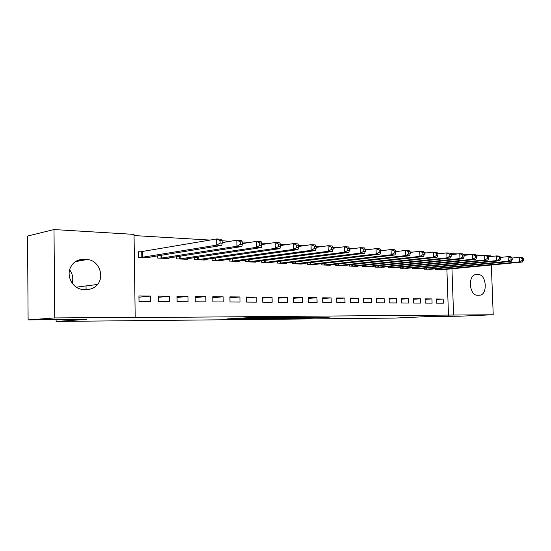 <?xml version="1.0" encoding="UTF-8"?>
<svg xmlns="http://www.w3.org/2000/svg" width="551" height="551" viewBox="0 0 551 551"><rect width="100%" height="100%" fill="white"/><g stroke="black" fill="none" stroke-linecap="round" stroke-linejoin="round"><path stroke-width="0.83" d="M292.588 318.285L309.201 318.12L329.953 317.087L313.519 317.231L292.588 318.285M234.636 318.506L227.088 318.919L247.137 318.685L267.311 317.61L246.29 317.81L239.926 318.223L262.283 317.782L248.405 318.526L234.636 318.506M135.195 317.342L54.742 317.927L53.998 229.56L134.045 234.389L135.195 317.342L130.718 317.638L453.59 315.041L451.951 268.75M491.327 264.983L493.221 314.752L459.906 316.198L431.109 316.446L394.571 318.079L56.126 321.44L86.404 319.401L28.108 319.904L54.742 317.927M493.221 314.752L453.59 315.041M271.815 318.457L290.735 318.285L311.336 317.245L291.906 317.424L271.815 318.457M266.884 318.554L249.403 318.685L269.577 317.61L280.135 317.507L271.264 317.975L276.657 317.961L290.019 317.41L266.884 318.457M56.112 319.663L56.126 321.44M169.674 301.652L169.591 296.252L158.275 296.135L158.357 301.59L169.674 301.652M157.648 255.822L157.682 258.068L168.978 258.536L168.964 257.896M205.916 301.858L205.819 296.617L195.178 296.514L195.274 301.796L205.916 301.858M194.482 257.62L194.517 259.604L205.13 260.051L205.124 259.473M240.016 302.051L239.912 296.968L229.898 296.865L230.001 301.996L240.016 302.051M229.133 259.28L229.168 261.05L239.162 261.47L239.155 260.96M272.166 302.237L272.056 297.299L262.607 297.203L262.717 302.182L272.166 302.237M261.787 260.823L261.821 262.421L271.25 262.813L271.244 262.352M302.527 302.409L302.409 297.609L293.483 297.519L293.6 302.361L302.527 302.409M292.609 262.269L292.65 263.709L301.562 264.081L301.549 263.66M331.247 302.575L331.117 297.898L322.672 297.815L322.796 302.527L331.247 302.575M321.763 263.612L321.798 264.928L330.235 265.279L330.221 264.893M358.453 302.726L358.315 298.181L350.312 298.098L350.443 302.685L358.453 302.726M349.362 264.879L349.396 266.078L357.399 266.415L357.385 266.064M384.254 302.878L384.123 298.442L376.519 298.366L376.657 302.83L384.254 302.878M375.541 266.071L375.575 267.173L383.159 267.166M408.773 303.016L408.628 298.69L401.41 298.621L401.548 302.974L408.773 303.016M400.405 267.194L400.439 268.213L407.644 268.213M432.087 303.146L431.943 298.931L425.069 298.862L425.214 303.112L432.087 303.146M424.043 268.261L424.077 269.198L430.937 269.212M448.493 315.268L446.882 269.239M439.898 253.694L437.873 253.577M426.57 252.902L424.215 252.764M412.851 252.089L410.144 251.931M398.724 251.256L395.652 251.07M384.171 250.388L380.713 250.188M369.17 249.5L365.299 249.272M353.708 248.584L349.396 248.329M337.749 247.64L332.983 247.358M321.281 246.662L316.026 246.352M304.276 245.656L298.497 245.312M286.713 244.61L280.376 244.238M268.551 243.535L261.629 243.122M249.768 242.419L242.22 241.972M230.325 241.269L222.115 240.78M210.193 240.078L134.065 235.559M435.435 268.771L435.469 269.673L442.157 269.687M443.328 303.215L443.183 299.048L436.475 298.979L436.612 303.174L443.328 303.215M412.368 267.738L412.403 268.709L419.435 268.716M420.571 303.084L420.434 298.814L413.388 298.745L413.525 303.043L420.571 303.084M388.131 266.643L388.166 267.696L395.556 267.696M396.672 302.947L396.534 298.573L389.123 298.497L389.261 302.905L396.672 302.947M362.627 265.486L362.661 266.629L370.437 266.622M371.519 302.802L371.388 298.311L363.584 298.236L363.722 302.761L371.519 302.802M335.745 264.26L335.779 265.506L343.996 265.851L343.982 265.486M345.029 302.651L344.898 298.043L336.675 297.96L336.806 302.602L345.029 302.651M307.389 262.951L307.424 264.322L316.095 264.687L316.081 264.287M317.087 302.492L316.963 297.754L308.278 297.664L308.402 302.444L317.087 302.492M277.415 261.56L277.456 263.068L286.623 263.454L286.61 263.013M287.56 302.327L287.443 297.457L278.262 297.361L278.379 302.272L287.56 302.327M245.698 260.065L245.732 261.746L255.444 262.152L255.43 261.663M256.325 302.148L256.215 297.134L246.49 297.037L246.6 302.093L256.325 302.148M212.066 258.467L212.101 260.341L222.404 260.768L222.39 260.23M223.224 301.955L223.121 296.796L212.803 296.693L212.9 301.9L223.224 301.955M176.354 256.738L176.389 258.846L187.333 259.307L187.319 258.695M188.077 301.755L187.981 296.438L177.016 296.328L177.105 301.693L188.077 301.755M141.469 251.897L138.308 251.752L138.384 257.262L150.037 257.744L150.03 257.062M150.692 301.542L150.609 296.052L138.935 295.935L139.01 301.48L150.692 301.542M83.353 289.344C73.435 289.633 65.817 276.657 70.59 267.318C73.297 262.09 77.45 259.466 83.043 259.445L86.934 259.597C98.236 259.542 105.083 275.775 97.548 284.447C94.841 287.712 91.411 289.365 87.251 289.399L83.353 289.344M28.108 319.904L27.55 236.055L53.998 229.56M487.945 255.712L490.975 255.891L491.003 256.497M450.532 253.605L457.915 253.901M463.26 254.225L470.513 254.658M475.775 254.975L482.759 255.395M478.454 274.584C486.333 274.377 487.938 294.096 480.128 295.171L477.352 295.226C469.521 295.68 467.641 275.982 475.389 274.632L478.454 274.584L474.59 274.915M451.448 254.617L451.414 253.508M86.046 285.921L86.08 289.385M69.674 269.859C72.642 273.95 73.476 278.42 72.174 283.262M443.183 299.048L436.488 299.469M431.943 298.931L425.09 299.372M420.434 298.814L413.402 299.269M408.628 298.69L401.424 299.172M396.534 298.573L389.144 299.069M384.123 298.442L376.54 298.959M371.388 298.311L363.605 298.856M358.315 298.181L350.326 298.745M344.898 298.043L336.695 298.635M331.117 297.898L322.686 298.518M316.963 297.754L308.298 298.408M302.409 297.609L293.497 298.291M287.443 297.457L278.283 298.174M272.056 297.299L262.627 298.057M256.215 297.134L246.511 297.933M239.912 296.968L229.912 297.815M223.121 296.796L212.817 297.692M205.819 296.617L195.199 297.568M187.981 296.438L177.036 297.444M169.591 296.252L158.295 297.32M150.609 296.052L138.948 297.203M288.331 318.292L308.05 317.328L288.331 318.292M263.22 318.395L275.72 318.065L263.22 318.395L263.213 317.948M440.373 269.88L522.382 262.007L519.607 261.856L519.421 257.31L512.148 258.04M522.265 258.529L519.421 257.31L522.196 257.475L523.374 258.591L522.265 258.529L522.341 260.347L523.45 260.409L523.374 258.591M522.341 260.347L519.607 261.856L437.28 269.749M523.45 260.409L522.382 262.007M429.098 269.411L511.163 261.388L508.311 261.229L508.132 256.621L500.611 257.4M511.004 257.861L508.132 256.621L510.984 256.794L512.141 257.923L511.004 257.861L511.073 259.7L512.216 259.769L512.141 257.923M511.073 259.7L508.311 261.229L425.937 269.274M512.216 259.769L511.163 261.388M417.555 268.929L499.64 260.754L496.713 260.589L496.534 255.919L488.751 256.738M499.433 257.172L496.534 255.919L499.461 256.098L500.604 257.241L499.433 257.172L499.502 259.039L500.673 259.108L500.604 257.241M499.502 259.039L496.713 260.589L414.311 268.792M500.673 259.108L499.64 260.754M405.715 268.433L487.807 260.1L484.797 259.934L484.618 255.196L476.567 256.057M487.539 256.463L484.618 255.196L487.628 255.382L488.744 256.539L487.539 256.463L487.614 258.364L488.82 258.433L488.744 256.539M487.614 258.364L484.797 259.934L402.395 268.296M488.82 258.433L487.807 260.1M393.579 267.924L475.644 259.425L472.544 259.252L472.372 254.459L464.038 255.368M475.32 255.74L472.372 254.459L475.465 254.645L476.56 255.816L475.32 255.74L475.389 257.661L476.629 257.73L476.56 255.816M475.389 257.661L472.544 259.252L390.17 267.779M476.629 257.73L475.644 259.425M381.134 267.407L463.136 258.736L459.954 258.557L459.775 253.694L451.145 254.652M462.75 254.996L459.775 253.694L462.957 253.887L464.025 255.072L462.75 254.996L462.826 256.945L464.094 257.014L464.025 255.072M462.826 256.945L459.954 258.557L377.635 267.256M464.094 257.014L463.136 258.736M368.357 266.87L450.27 258.026L446.992 257.847L446.82 252.909L437.88 253.921M449.823 254.225L446.82 252.909L450.098 253.109L451.131 254.307L449.823 254.225L449.898 256.201L451.207 256.277L451.131 254.307M449.898 256.201L446.992 257.847L364.769 266.718M451.207 256.277L450.27 258.026M355.25 266.326L437.033 257.296L433.658 257.11L433.492 252.103L424.229 253.178M436.523 253.439L433.492 252.103L436.86 252.303L437.866 253.515L436.523 253.439L436.592 255.444L437.935 255.519L437.866 253.515M436.592 255.444L433.658 257.11L351.566 266.167M437.935 255.519L437.033 257.296M341.792 265.761L423.402 256.539L419.931 256.353L419.766 251.27L410.164 252.413M422.824 252.627L419.766 251.27L423.23 251.476L424.208 252.709L422.824 252.627L422.892 254.658L424.277 254.741L424.208 252.709M422.892 254.658L419.931 256.353L338.011 265.603M424.277 254.741L423.402 256.539M327.969 265.183L409.365 255.767L405.791 255.568L405.626 250.409L395.673 251.628M408.718 251.786L405.626 250.409L409.2 250.629L410.144 251.869L408.718 251.786L408.78 253.853L410.213 253.935L410.144 251.869M408.78 253.853L405.791 255.568L324.084 265.017M410.213 253.935L409.365 255.767M313.767 264.59L394.909 254.968L391.224 254.762L391.058 249.527L380.727 250.822M394.179 250.925L391.058 249.527L394.743 249.755L395.652 251.008L394.179 250.925L394.24 253.019L395.714 253.102L395.652 251.008M394.24 253.019L391.224 254.762L309.779 264.425M395.714 253.102L394.909 254.968M299.172 263.977L380.004 254.142L376.202 253.935L376.044 248.618L365.32 249.996M379.191 250.037L376.044 248.618L379.839 248.852L380.707 250.126L379.191 250.037L379.253 252.165L380.775 252.248L380.707 250.126M379.253 252.165L376.202 253.935L295.067 263.805M380.775 252.248L380.004 254.142M284.164 263.35L364.631 253.295L360.712 253.081L360.554 247.681L349.424 249.148M363.729 249.114L360.554 247.681L364.473 247.916L365.299 249.21L363.729 249.114L363.791 251.277L365.361 251.366L365.299 249.21M363.791 251.277L360.712 253.081L279.942 263.178M365.361 251.366L364.631 253.295M268.723 262.703L348.769 252.42L344.726 252.193L344.575 246.71L333.004 248.281M347.777 248.17L344.575 246.71L348.618 246.958L349.396 248.267L347.777 248.17L347.839 250.368L349.458 250.457L349.396 248.267M347.839 250.368L344.726 252.193L264.384 262.524M349.458 250.457L348.769 252.42M252.84 262.042L332.398 251.518L328.224 251.284L328.072 245.712L316.054 247.392M331.309 247.192L328.072 245.712L332.246 245.966L332.976 247.289L331.309 247.192L331.371 249.424L333.038 249.52L332.976 247.289M331.371 249.424L328.224 251.284L248.37 261.856M333.038 249.52L332.398 251.518M236.482 261.36L315.496 250.581L311.177 250.34L311.033 244.678L298.532 246.483M314.297 246.18L311.033 244.678L315.344 244.94L316.019 246.283L314.297 246.18L314.352 248.453L316.081 248.549L316.019 246.283M314.352 248.453L311.177 250.34L231.881 261.167M316.081 248.549L315.496 250.581M219.642 260.657L298.022 249.617L293.559 249.369L293.421 243.611L280.411 245.553M296.714 245.14L293.421 243.611L297.877 243.879L298.497 245.243L296.714 245.14L296.769 247.447L298.559 247.544L298.497 245.243M296.769 247.447L293.559 249.369L214.897 260.458M298.559 247.544L298.022 249.617M202.286 259.927L279.956 248.618L275.342 248.363L275.204 242.509L261.663 244.596M278.53 244.059L275.204 242.509L279.818 242.784L280.376 244.169L278.53 244.059L278.586 246.407L280.431 246.511L280.376 244.169M278.586 246.407L275.342 248.363L197.403 259.728M280.431 246.511L279.956 248.618M184.399 259.184L261.27 247.585L256.497 247.323L256.367 241.366L242.254 243.625M259.721 242.943L256.367 241.366L261.133 241.655L261.629 243.053L259.721 242.943L259.776 245.326L261.684 245.436L261.629 243.053M259.776 245.326L256.497 247.323L179.357 258.97M261.684 245.436L261.27 247.585M165.954 258.412L241.923 246.517L236.985 246.242L236.854 240.181L222.156 242.626M240.243 241.786L236.854 240.181L241.799 240.484L242.22 241.903L240.243 241.786L240.291 244.21L242.275 244.327L242.22 241.903M240.291 244.21L236.985 246.242L160.754 258.192M242.275 244.327L241.923 246.517M146.917 257.613L221.888 245.409L216.77 245.126L216.646 238.962L138.315 252.158M220.069 240.587L216.646 238.962L221.771 239.272L222.115 240.711L220.069 240.587L220.118 243.06L222.163 243.177L222.115 240.711M220.118 243.06L216.77 245.126L141.552 257.393M222.163 243.177L221.888 245.409M309.187 317.651L309.201 318.12M285.501 317.755L285.508 318.168M271.567 317.548L271.574 317.955M270.327 317.583L270.341 318.085M267.793 317.707L267.8 318.154M250.14 317.72L250.147 318.085M247.537 317.762L247.544 318.154M476.587 274.508L475.527 274.605M83.043 259.445L77.691 260.396M86.934 259.597L75.397 261.629M438.045 268.516L438.086 269.694M437.494 268.571L437.535 269.735M426.701 267.993L426.743 269.219M426.15 268.048L426.192 269.26M415.082 267.462L415.123 268.73M414.524 267.517L414.566 268.778M403.167 266.911L403.208 268.234M402.609 266.966L402.65 268.275M390.948 266.347L390.99 267.724M390.383 266.402L390.432 267.765M378.413 265.761L378.454 267.194M377.848 265.823L377.896 267.242M365.547 265.162L365.595 266.656M364.989 265.224L365.031 266.705M352.351 264.542L352.392 266.105M351.786 264.604L351.827 266.154M338.789 263.908L338.837 265.534M338.231 263.97L338.273 265.582M324.87 263.247L324.911 264.955M324.305 263.316L324.353 265.003M310.557 262.565L310.606 264.356M309.999 262.634L310.041 264.404M295.853 261.863L295.901 263.736M295.288 261.932L295.336 263.791M280.728 261.133L280.776 263.102M280.163 261.208L280.211 263.158M265.169 260.382L265.217 262.455M264.604 260.451L264.652 262.503M249.155 259.597L249.204 261.78M248.591 259.673L248.639 261.835M232.674 258.784L232.722 261.091M232.109 258.867L232.157 261.146M215.689 257.944L215.737 260.382M215.131 258.026L215.172 260.437M198.195 257.062L198.243 259.645M197.63 257.152L197.678 259.707M180.149 256.146L180.198 258.887M179.592 256.236L179.64 258.949M161.546 255.196L161.588 258.109M160.988 255.285L161.03 258.171M142.31 251.807L142.385 257.303M141.752 251.876L141.827 257.372M284.461 317.81L284.474 318.237M271.257 317.555L271.264 317.975M480.128 295.171L478.902 295.246M97.548 284.447L76.272 287.174"/></g></svg>
